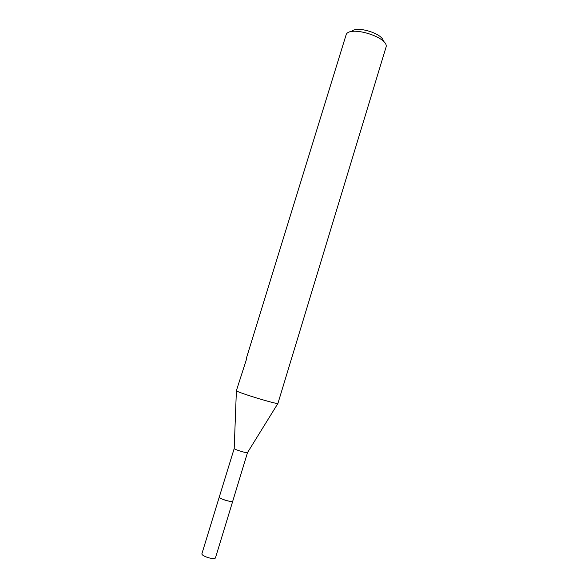 <?xml version="1.0" encoding="UTF-8"?>
<svg xmlns="http://www.w3.org/2000/svg" width="588" height="588" viewBox="0 0 588 588"><rect width="100%" height="100%" fill="white"/><g stroke="black" fill="none" stroke-linecap="round" stroke-linejoin="round"><path stroke-width="0.88" d="M232.76 501.05L232.701 501.233C231.966 502.652 218.457 498.418 219.28 497.029L234.2 448.526L236.391 390.66L246.247 360.018L246.475 357.945L346.185 34.574C349.728 25.313 388.389 37.132 386.147 46.797L277.904 403.471C276.345 404.338 237.28 392.394 236.472 390.807M232.767 501.108L232.708 501.248C231.937 502.696 218.075 498.286 219.295 496.985L219.265 497.036C219.375 497.823 221.309 498.859 225.064 500.138C229.467 501.461 232.039 501.799 232.76 501.167L232.774 501.079M232.752 501.145L247.504 452.598C246.681 453.333 234.472 449.6 234.2 448.526M247.952 353.373L248.401 351.697M383.266 41.226C383.347 33.678 355.843 25.269 351.683 31.568M232.76 501.167L215.421 557.983C214.591 558.938 211.967 558.754 207.542 557.439C203.786 556.108 201.897 554.91 201.868 553.845L219.265 497.036M247.504 452.598L277.904 403.471"/></g></svg>
